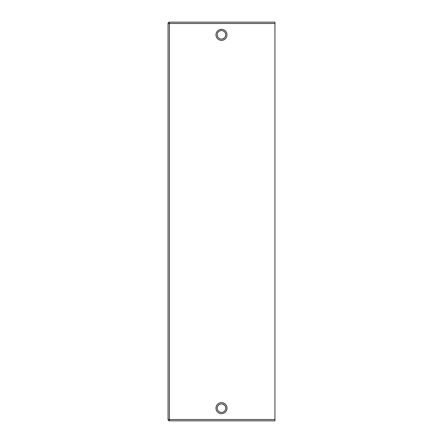 <?xml version="1.0" encoding="UTF-8"?>
<svg xmlns="http://www.w3.org/2000/svg" width="443" height="443" viewBox="0 0 443 443"><rect width="100%" height="100%" fill="white"/><g stroke="black" fill="none" stroke-linecap="round" stroke-linejoin="round"><path stroke-width="0.66" d="M169.392 420.85L169.392 22.15L274.942 22.15L274.942 420.85L169.392 420.85A1.335 1.335 0 0 1 168.058 419.515L168.058 23.485L274.942 23.485M222.491 412.3L223.433 411.951M223.538 411.896L224.485 411.193M225.205 410.251L225.637 409.177M225.758 408.058L225.581 406.94M225.548 406.84L225.11 405.899M224.385 405.024L222.497 404.016M223.372 404.332L222.464 404.01M223.549 404.426L224.507 405.14M225.227 406.093L225.642 407.178M225.758 408.285L225.576 409.398M225.515 409.581L225.105 410.428M224.379 411.298L223.46 411.94M223.361 411.99L222.458 412.306M221.5 403.9A4.258 4.258 0 0 1 225.758 408.158A4.258 4.258 0 0 1 221.5 412.416A4.258 4.258 0 0 1 217.242 408.158A4.258 4.258 0 0 1 221.5 403.9M221.5 402.643A5.51 5.51 0 0 0 215.99 408.158A5.51 5.51 0 0 0 221.5 413.668A5.51 5.51 0 0 0 227.01 408.158A5.51 5.51 0 0 0 221.5 402.643M221.5 40.357A5.51 5.51 0 0 1 215.99 34.842A5.51 5.51 0 0 1 221.5 29.332A5.51 5.51 0 0 1 227.01 34.842A5.51 5.51 0 0 1 221.5 40.357M221.5 39.1A4.258 4.258 0 0 1 217.242 34.842A4.258 4.258 0 0 1 221.5 30.584A4.258 4.258 0 0 1 225.758 34.842A4.258 4.258 0 0 1 221.5 39.1M222.464 38.99L223.294 38.707M222.491 38.984L224.391 37.971M225.116 37.096L225.559 36.127M225.581 36.055L225.758 34.925M225.625 33.79L225.188 32.71M224.463 31.785L223.521 31.093M223.433 31.049L222.486 30.7M222.458 30.694L223.289 30.977M223.46 31.065L224.385 31.708M225.105 32.577L225.537 33.48M225.576 33.607L225.758 34.731M225.637 35.855L225.205 36.941M224.485 37.882L223.532 38.585M169.392 22.15A1.335 1.335 0 0 0 168.058 23.485M168.058 406.165L168.058 410.152M168.058 36.835L168.058 32.848M274.942 419.515L168.058 419.515"/></g></svg>
